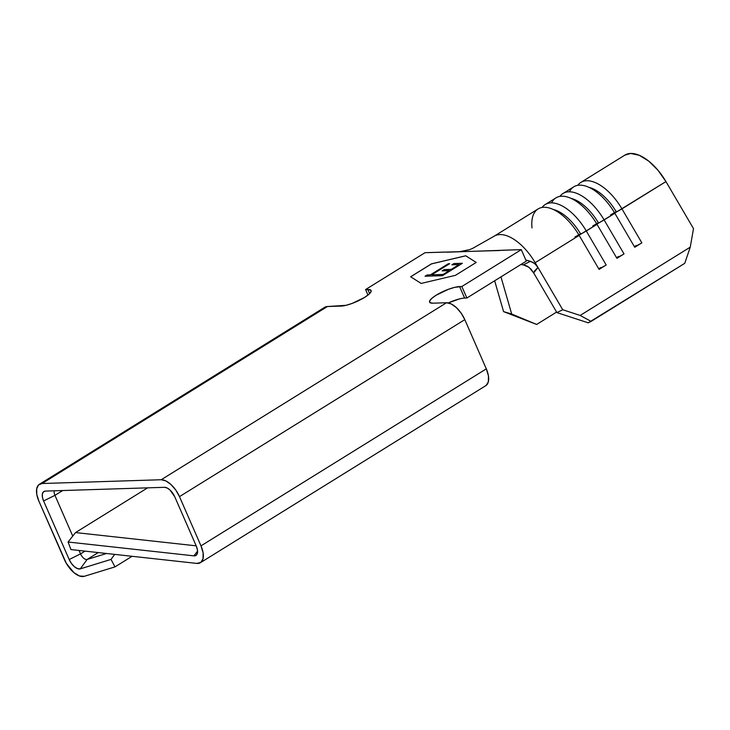 <?xml version="1.0" encoding="UTF-8"?>
<svg xmlns="http://www.w3.org/2000/svg" width="730" height="730" viewBox="0 0 730 730"><rect width="100%" height="100%" fill="white"/><g stroke="black" fill="none" stroke-linecap="round" stroke-linejoin="round"><path stroke-width="1.09" d="M580.861 182.418A42.002 20.997 58.2 0 0 577.749 185.338A42.002 20.997 58.2 0 1 621.951 208.871L616.394 212.056A37.558 18.779 -121.8 0 0 588.982 187.364A37.558 18.779 58.2 0 1 616.394 212.056L665.952 181.578L693.5 228.627L690.252 247.151L580.158 315.442L562.73 309.748L535.181 262.7L579.182 235.407L599.084 269.397L606.192 264.99L586.29 230.999L580.733 234.175A37.558 18.779 -121.8 0 0 553.313 209.492A37.558 18.779 58.2 0 1 580.733 234.175L597.012 224.347L616.914 258.329L624.022 253.921L604.121 219.931L598.563 223.115A37.558 18.779 -121.8 0 0 571.143 198.423A37.558 18.779 58.2 0 1 598.563 223.115L614.842 213.279L634.744 247.269L641.852 242.862L621.951 208.871L665.952 181.578A42.002 20.997 -121.8 0 0 624.862 155.125L580.861 182.418A42.002 20.997 58.2 0 1 621.951 208.871L641.852 242.862L634.653 247.114M563.031 193.477A42.002 20.997 58.2 0 0 559.919 196.397A42.002 20.997 58.2 0 1 604.121 219.931L614.842 213.279A42.002 20.997 -121.8 0 0 573.753 186.825L563.031 193.477A42.002 20.997 58.2 0 1 604.121 219.931L624.022 253.921L616.823 258.174M545.201 204.546A42.002 20.997 58.2 0 0 542.089 207.466A42.002 20.997 58.2 0 1 586.29 230.999L597.012 224.347A42.002 20.997 -121.8 0 0 555.922 197.894L545.201 204.546A42.002 20.997 58.2 0 1 586.29 230.999L606.192 264.99L598.992 269.242M410.68 276.789L431.466 263.895L465.74 255.81L476.206 262.453L465.74 255.81L431.466 263.895L410.68 276.789M462.409 263.284L453.914 263.548L451.87 264.817L459.015 264.598L451.322 269.361L444.178 269.589L442.124 270.866L449.269 270.638L443.119 274.453L435.974 274.681L433.921 275.949L442.416 275.685L462.409 263.284L453.914 263.548L451.87 264.817L459.015 264.598L451.322 269.361L444.178 269.589L442.124 270.866L449.269 270.638L443.119 274.453L435.974 274.681L433.921 275.949L442.416 275.685L462.409 263.284M431.722 274.818L449.671 263.685L448.32 263.722L430.371 274.854L427.096 274.964L425.043 276.232L432.963 275.976L435.007 274.708L431.722 274.818L434.943 274.745L431.722 274.818L449.671 263.685L448.32 263.722L430.371 274.854L427.096 274.964L425.043 276.232L432.963 275.976L435.007 274.708L431.722 274.818M556.598 312.084L536.641 324.458L511.703 314.019L500.953 276.871L511.703 314.019L503.581 311.619L511.703 314.019L536.641 324.458L556.598 312.084M446.751 252.206L521.293 249.642L461.853 286.516L454.744 287.337L448.576 289.244L436.166 295.203L431.813 298.351L429.66 300.979L430.025 302.667L432.863 303.178L446.523 302.749L161.202 479.738A19.381 9.691 58.2 0 1 179.48 496.637L464.8 319.649L486.308 368.869L200.987 545.858L179.48 496.637L464.8 319.649A19.381 9.691 -121.8 0 0 446.523 302.749L161.202 479.738L42.084 483.515A19.381 9.691 58.2 0 0 39.402 484.282A19.381 9.691 58.2 0 0 38.873 501.099L64.45 559.654A19.381 9.691 58.2 0 0 84.26 576.317L115.002 566.881L111.024 559.408L80.282 568.852L87.135 559.454A6.46 3.23 58.2 0 1 80.537 553.897A6.46 3.23 -121.8 0 0 87.135 559.454L106.571 553.486L87.135 559.454L98.231 552.564L87.135 559.454L80.282 568.852A10.868 5.438 58.2 0 1 69.177 559.508L43.59 500.953L54.951 495.341A6.46 3.23 58.2 0 1 54.339 490.806A6.46 3.23 -121.8 0 0 54.951 495.341L72.754 536.085L54.951 495.341L62.689 490.542L54.951 495.341L43.59 500.953A10.868 5.438 58.2 0 1 44.986 491.126A10.868 5.438 58.2 0 1 45.397 491.089L164.505 487.311A10.868 5.438 58.2 0 1 174.762 496.792L196.261 546.013A10.868 5.438 58.2 0 1 196.808 554.627A10.868 5.438 58.2 0 1 193.888 555.849L68.082 542.016L75.519 532.572L196.188 545.839L75.519 532.572L147.615 487.85L75.519 532.572L68.082 542.016L70.938 549.571L196.744 563.405L200.796 562.438L203.04 558.715L203.113 552.856L200.987 545.858L179.48 496.637L175.784 490.067L171.002 484.547L165.883 480.924L161.202 479.738L42.084 483.515L38.544 484.957L36.692 488.808L36.801 494.475L38.873 501.099L66.311 563.332L73.903 572.612L79.47 575.979L84.26 576.317L115.002 566.881L111.024 559.408L80.282 568.852L77.599 568.661L74.469 566.772L71.485 563.523L69.177 559.508L43.59 500.953L42.431 497.23L42.367 494.055L43.408 491.892L45.397 491.089L164.505 487.311L167.133 487.978L170.008 490.012L174.762 496.792L196.261 546.013L197.456 549.927L197.419 553.221L196.16 555.311L193.888 555.849L68.082 542.016L70.938 549.571L196.744 563.405A19.381 9.691 58.2 0 0 200.458 562.675L485.779 385.677A19.381 9.691 -121.8 0 0 486.308 368.869L200.987 545.858A19.381 9.691 58.2 0 1 200.458 562.675M80.537 553.897L85.018 551.114L80.537 553.897L79.032 550.457L80.537 553.897L69.177 559.508L80.537 553.897M494.657 280.776L503.581 311.619L536.641 324.458L503.581 311.619L494.657 280.776M524.067 264.972L527.617 266.35L530.956 269.124L533.676 272.929L529.031 267.317L523.337 264.862L530.445 261.322L534.688 263.576L537.964 267.463L533.676 272.929L556.899 312.586L562.73 309.748L537.964 267.463L534.625 270.876L533.676 272.929L556.899 312.586L588.216 322.824L684.749 263.329L591.127 321.401L580.158 315.442L690.252 247.151L684.749 263.329L690.252 247.151L693.5 228.627L665.952 181.578L657.922 170.181L648.678 161.084L639.252 155.289L630.683 153.455L624.743 155.198M520.782 264.57L523.337 264.862L530.445 261.322L525.81 259.98L532.635 262.216L534.688 263.576L537.964 267.463L535.181 262.7L579.182 235.407A42.002 20.997 -121.8 0 0 538.092 208.953L494.091 236.246A42.002 20.997 58.2 0 1 535.181 262.7A42.002 20.997 -121.8 0 0 494.894 235.799M556.899 312.586L588.216 322.824L591.127 321.401L580.158 315.442L562.73 309.748L556.899 312.586M600.872 267.509L598.682 268.713M580.97 233.527L574.902 237.022M579.091 235.252L580.733 234.175M606.192 264.99L599.084 269.397L579.182 235.407A42.002 20.997 -121.8 0 0 546.98 207.484A42.002 20.997 -121.8 0 0 532.024 227.924M603.619 266.386L600.635 268.166M618.702 256.449L616.512 257.654M598.801 222.458L592.733 225.962M636.533 245.389L634.343 246.585M616.631 211.399L610.563 214.894M596.921 224.183L598.563 223.115M624.004 253.93L616.914 258.329L597.012 224.347A42.002 20.997 -121.8 0 0 551.579 202.867M621.458 255.327L618.465 257.106M614.751 213.124L616.394 212.056M641.852 242.862L634.744 247.269L614.842 213.279A42.002 20.997 -121.8 0 0 569.418 191.807M639.288 244.267L636.295 246.046M444.871 252.069L425.015 252.699L365.575 289.564L367.975 295.066L365.575 289.564L367.81 289.5L369.617 293.615L367.81 289.5A18.177 4.362 156.4 0 1 371.096 290.522A18.177 4.362 156.4 0 1 360.574 299.702A18.177 4.362 156.4 0 1 341.065 306.089L327.405 306.527L345.938 305.332L352.106 303.434L364.516 297.475L368.869 294.327L371.023 291.699L370.648 290.002L365.575 289.564L425.015 252.699L500.305 250.499M501.455 250.271L521.293 249.642L526.321 261.139L521.293 249.642L461.853 286.516L459.617 286.589L464.636 298.086L466.871 298.013L526.321 261.139L466.871 298.013L461.853 286.516L466.871 298.013L464.636 298.086A18.177 4.362 -23.6 0 0 448.329 302.913L459.763 298.835M39.402 484.282L324.722 307.293A19.381 9.691 -121.8 0 1 327.405 306.527L42.084 483.515L327.405 306.527L324.604 307.366M455.42 275.347L476.225 262.444L465.731 255.774L431.448 263.858L410.643 276.77L421.146 283.432L455.42 275.347L421.146 283.432L410.643 276.77L431.448 263.858L465.731 255.774L476.225 262.444L455.42 275.347M115.002 566.881L132.075 556.287L115.002 566.881M111.024 559.408L114.701 554.38L111.024 559.408M486.116 385.449L488.37 381.726L488.434 375.859L486.308 368.869L464.8 319.649L461.104 313.079L456.332 307.558L451.213 303.926L446.523 302.749L432.863 303.178A18.177 4.362 156.4 0 1 429.587 302.156A18.177 4.362 156.4 0 1 440.108 292.976A18.177 4.362 156.4 0 1 459.617 286.589L464.636 298.086M193.888 555.849L197.584 551.15L193.888 555.849M434.003 275.949L435.974 274.681L443.137 274.489L449.288 270.675L443.137 274.489L435.993 274.717L434.003 275.949M442.207 270.857L444.178 269.589L451.341 269.397L459.015 264.598L451.341 269.397L444.196 269.625L442.207 270.857M451.943 264.817L453.914 263.548L462.355 263.32L453.932 263.585L451.943 264.817M425.115 276.232L427.096 274.964L430.39 274.891L448.32 263.722L449.607 263.722L448.329 263.758L430.39 274.891L427.105 275L425.115 276.232M460.137 251.585L469.6 249.642L472.639 248.382L494.128 236.219"/></g></svg>
